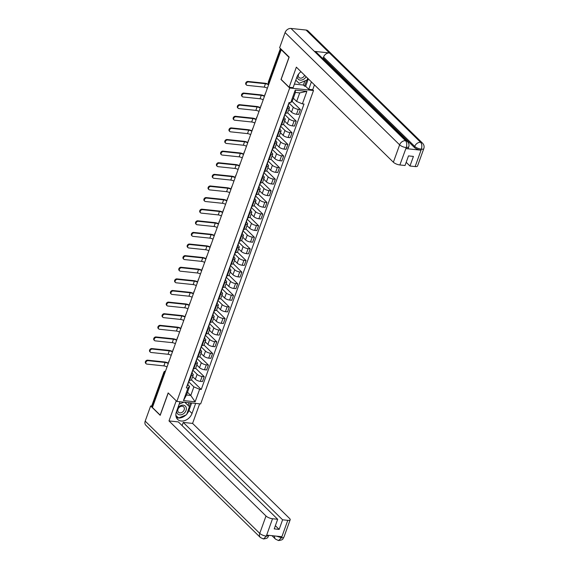 <?xml version="1.0" encoding="UTF-8"?>
<svg xmlns="http://www.w3.org/2000/svg" width="569" height="569" viewBox="0 0 569 569"><rect width="100%" height="100%" fill="white"/><g stroke="black" fill="none" stroke-linecap="round" stroke-linejoin="round"><path stroke-width="0.85" d="M311.399 81.893L308.725 89.312L312.715 89.731L313.498 90.507L289.685 87.996L176.845 401.422L168.161 392.909L160.173 415.093L152.421 407.496L281.235 49.695L288.988 57.298L281.001 79.482L289.685 87.996M176.845 401.422L200.658 403.933L313.498 90.507M281.683 49.745L281.235 49.695M152.577 407.048L151.902 406.387A1.679 0.562 -160.2 0 1 151.71 405.96L163.851 372.24A1.679 0.562 19.8 0 0 164.043 372.659L151.902 406.387M192.635 376.607L195.352 379.267A3.862 1.294 19.8 0 0 200.338 381.358L202.457 381.586L204.221 376.671L202.109 376.45A3.862 1.294 -160.2 0 1 197.123 374.352L192.976 370.291M191.419 375.32L189.648 380.234A3.862 1.294 19.8 0 0 191.49 379.786L193.261 374.871A3.862 1.294 -160.2 0 1 191.419 375.32L190.878 375.263M189.648 380.234L189.107 380.177M195.636 368.25L204.221 376.671M191.973 373.072L192.82 373.904A3.862 1.294 -160.2 0 1 193.261 374.871M196.817 364.992L199.534 367.652A3.862 1.294 19.8 0 0 204.52 369.743L206.639 369.971L208.403 365.056L206.291 364.836A3.862 1.294 -160.2 0 1 201.305 362.738L197.159 358.676M193.289 368.563L193.83 368.62A3.862 1.294 19.8 0 0 195.672 368.171L197.443 363.257A3.862 1.294 -160.2 0 1 195.601 363.705L195.06 363.648M199.819 356.635L208.403 365.056M196.156 361.457L197.002 362.289A3.862 1.294 -160.2 0 1 197.443 363.257M200.999 353.377L203.716 356.038A3.862 1.294 19.8 0 0 208.702 358.136L210.822 358.356L212.586 353.441L210.473 353.221A3.862 1.294 -160.2 0 1 205.487 351.13L201.341 347.062M197.471 356.948L198.012 357.005A3.862 1.294 19.8 0 0 199.854 356.557L201.625 351.642A3.862 1.294 -160.2 0 1 199.783 352.09L199.235 352.033M204.001 345.027L212.586 353.441M200.338 349.843L201.184 350.675A3.862 1.294 -160.2 0 1 201.625 351.642M205.181 341.763L207.898 344.423A3.862 1.294 19.8 0 0 212.884 346.521L214.997 346.741L216.768 341.827L214.648 341.606A3.862 1.294 -160.2 0 1 209.669 339.515L205.523 335.447M201.654 345.333L202.194 345.39A3.862 1.294 19.8 0 0 204.036 344.942L205.807 340.034A3.862 1.294 -160.2 0 1 203.965 340.482L203.418 340.426M208.183 333.413L216.768 341.827M204.52 338.228L205.366 339.06A3.862 1.294 -160.2 0 1 205.807 340.034M209.364 330.148L212.081 332.815A3.862 1.294 19.8 0 0 217.066 334.906L219.179 335.127L220.95 330.212L218.83 329.992A3.862 1.294 -160.2 0 1 213.844 327.9L209.698 323.832M205.829 333.719L206.376 333.783A3.862 1.294 19.8 0 0 208.218 333.334L209.989 328.42A3.862 1.294 -160.2 0 1 208.14 328.868L207.6 328.811M212.358 321.798L220.95 330.212M208.702 326.62L209.541 327.445A3.862 1.294 -160.2 0 1 209.989 328.42M213.546 318.533L216.263 321.201A3.862 1.294 19.8 0 0 221.241 323.292L223.361 323.512L225.132 318.597L223.012 318.377A3.862 1.294 -160.2 0 1 218.027 316.286L213.88 312.225M210.011 322.111L210.558 322.168A3.862 1.294 19.8 0 0 212.401 321.72L214.164 316.805A3.862 1.294 -160.2 0 1 212.322 317.253L211.782 317.196M216.54 310.183L225.132 318.597M212.877 315.006L213.724 315.831A3.862 1.294 -160.2 0 1 214.164 316.805M217.728 306.926L220.438 309.586A3.862 1.294 19.8 0 0 225.424 311.677L227.543 311.897L229.314 306.99L227.195 306.762A3.862 1.294 -160.2 0 1 222.209 304.671L218.062 300.61M214.193 310.496L214.741 310.553A3.862 1.294 19.8 0 0 216.583 310.105L218.347 305.19A3.862 1.294 -160.2 0 1 216.505 305.638L215.964 305.581M220.722 298.569L229.314 306.99M217.059 303.391L217.906 304.216A3.862 1.294 -160.2 0 1 218.347 305.19M221.903 295.311L224.62 297.971A3.862 1.294 19.8 0 0 229.606 300.062L231.725 300.29L233.496 295.375L231.377 295.147A3.862 1.294 -160.2 0 1 226.391 293.056L222.244 288.995M218.375 298.881L218.916 298.938A3.862 1.294 19.8 0 0 220.758 298.49L222.529 293.576A3.862 1.294 -160.2 0 1 220.687 294.024L220.146 293.967M224.904 286.954L233.496 295.375M221.241 291.776L222.088 292.601A3.862 1.294 -160.2 0 1 222.529 293.576M226.085 283.696L228.802 286.356A3.862 1.294 19.8 0 0 233.788 288.447L235.907 288.675L237.671 283.76L235.559 283.533A3.862 1.294 -160.2 0 1 230.573 281.442L226.426 277.38M222.557 287.267L223.098 287.324A3.862 1.294 19.8 0 0 224.94 286.876L226.711 281.961A3.862 1.294 -160.2 0 1 224.869 282.409L224.328 282.352M229.087 275.339L237.671 283.76M225.424 280.161L226.27 280.986A3.862 1.294 -160.2 0 1 226.711 281.961M230.267 272.082L232.984 274.742A3.862 1.294 19.8 0 0 237.97 276.833L240.09 277.06L241.853 272.146L239.741 271.925A3.862 1.294 -160.2 0 1 234.755 269.827L230.609 265.766M226.739 275.652L227.28 275.709A3.862 1.294 19.8 0 0 229.122 275.261L230.893 270.346A3.862 1.294 -160.2 0 1 229.051 270.794L228.51 270.737M233.269 263.724L241.853 272.146M229.606 268.547L230.452 269.379A3.862 1.294 -160.2 0 1 230.893 270.346M234.449 260.467L237.166 263.127A3.862 1.294 19.8 0 0 242.152 265.225L244.272 265.446L246.036 260.531L243.923 260.31A3.862 1.294 -160.2 0 1 238.937 258.212L234.791 254.151M230.922 264.037L231.462 264.094A3.862 1.294 19.8 0 0 233.304 263.646L235.075 258.731A3.862 1.294 -160.2 0 1 233.233 259.18L232.685 259.123M237.451 252.117L246.036 260.531M233.788 256.932L234.634 257.764A3.862 1.294 -160.2 0 1 235.075 258.731M238.631 248.852L241.348 251.512A3.862 1.294 19.8 0 0 246.334 253.61L248.447 253.831L250.218 248.916L248.098 248.696A3.862 1.294 -160.2 0 1 243.119 246.605L238.973 242.536M235.104 252.423L235.644 252.48A3.862 1.294 19.8 0 0 237.486 252.031L239.257 247.124A3.862 1.294 -160.2 0 1 237.415 247.565L236.868 247.508M241.626 240.502L250.218 248.916M237.97 245.317L238.816 246.149A3.862 1.294 -160.2 0 1 239.257 247.124M242.814 237.237L245.531 239.905A3.862 1.294 19.8 0 0 250.516 241.996L252.629 242.216L254.4 237.301L252.28 237.081A3.862 1.294 -160.2 0 1 247.295 234.99L243.148 230.922M239.279 240.808L239.826 240.865A3.862 1.294 19.8 0 0 241.669 240.417L243.44 235.509A3.862 1.294 -160.2 0 1 241.59 235.957L241.05 235.9M245.808 228.887L254.4 237.301M242.152 233.71L242.991 234.535A3.862 1.294 -160.2 0 1 243.44 235.509M246.996 225.623L249.713 228.29A3.862 1.294 19.8 0 0 254.692 230.381L256.811 230.601L258.582 225.687L256.463 225.466A3.862 1.294 -160.2 0 1 251.477 223.375L247.33 219.307M243.461 229.2L244.009 229.257A3.862 1.294 19.8 0 0 245.851 228.809L247.615 223.894A3.862 1.294 -160.2 0 1 245.772 224.342L245.232 224.286M249.99 217.273L258.582 225.687M246.327 222.095L247.174 222.92A3.862 1.294 -160.2 0 1 247.615 223.894M251.178 214.015L253.888 216.675A3.862 1.294 19.8 0 0 258.874 218.766L260.993 218.987L262.764 214.079L260.645 213.852A3.862 1.294 -160.2 0 1 255.659 211.76L251.512 207.699M247.643 217.586L248.191 217.643A3.862 1.294 19.8 0 0 250.033 217.194L251.797 212.28A3.862 1.294 -160.2 0 1 249.955 212.728L249.414 212.671M254.172 205.658L262.764 214.079M250.509 210.48L251.356 211.305A3.862 1.294 -160.2 0 1 251.797 212.28M255.353 202.4L258.07 205.06A3.862 1.294 19.8 0 0 263.056 207.152L265.175 207.372L266.946 202.464L264.827 202.237A3.862 1.294 -160.2 0 1 259.841 200.146L255.694 196.085M251.825 205.971L252.366 206.028A3.862 1.294 19.8 0 0 254.208 205.58L255.979 200.665A3.862 1.294 -160.2 0 1 254.137 201.113L253.596 201.056M258.354 194.043L266.946 202.464M254.692 198.866L255.538 199.691A3.862 1.294 -160.2 0 1 255.979 200.665M259.535 190.786L262.252 193.446A3.862 1.294 19.8 0 0 267.238 195.537L269.357 195.764L271.121 190.85L269.009 190.622A3.862 1.294 -160.2 0 1 264.023 188.531L259.877 184.47M256.007 194.356L256.548 194.413A3.862 1.294 19.8 0 0 258.39 193.965L260.161 189.05A3.862 1.294 -160.2 0 1 258.319 189.498L257.778 189.441M262.537 182.429L271.121 190.85M258.874 187.251L259.72 188.076A3.862 1.294 -160.2 0 1 260.161 189.05M263.717 179.171L266.434 181.831A3.862 1.294 19.8 0 0 271.42 183.922L273.54 184.15L275.304 179.235L273.191 179.015A3.862 1.294 -160.2 0 1 268.205 176.916L264.059 172.855M260.189 182.741L260.73 182.798A3.862 1.294 19.8 0 0 262.572 182.35L264.343 177.436A3.862 1.294 -160.2 0 1 262.501 177.884L261.96 177.827M266.719 170.814L275.304 179.235M263.056 175.636L263.902 176.468A3.862 1.294 -160.2 0 1 264.343 177.436M267.899 167.556L270.616 170.216A3.862 1.294 19.8 0 0 275.602 172.307L277.715 172.535L279.486 167.62L277.373 167.4A3.862 1.294 -160.2 0 1 272.387 165.302L268.241 161.24M264.372 171.127L264.912 171.184A3.862 1.294 19.8 0 0 266.754 170.736L268.525 165.821A3.862 1.294 -160.2 0 1 266.683 166.269L266.136 166.212M270.901 159.199L279.486 167.62M267.238 164.021L268.084 164.854A3.862 1.294 -160.2 0 1 268.525 165.821M272.082 155.942L274.799 158.602A3.862 1.294 19.8 0 0 279.784 160.7L281.897 160.92L283.668 156.006L281.548 155.785A3.862 1.294 -160.2 0 1 276.57 153.694L272.423 149.626M268.554 159.512L269.094 159.569A3.862 1.294 19.8 0 0 270.936 159.121L272.707 154.206A3.862 1.294 -160.2 0 1 270.865 154.654L270.318 154.597M275.076 147.591L283.668 156.006M271.42 152.407L272.267 153.239A3.862 1.294 -160.2 0 1 272.707 154.206M276.264 144.327L278.981 146.987A3.862 1.294 19.8 0 0 283.967 149.085L286.079 149.306L287.85 144.391L285.73 144.17A3.862 1.294 -160.2 0 1 280.745 142.079L276.598 138.011M272.729 147.897L273.276 147.954A3.862 1.294 19.8 0 0 275.119 147.506L276.89 142.599A3.862 1.294 -160.2 0 1 275.04 143.047L274.5 142.99M279.258 135.977L287.85 144.391M275.602 140.792L276.442 141.624A3.862 1.294 -160.2 0 1 276.89 142.599M280.446 132.712L283.163 135.379A3.862 1.294 19.8 0 0 288.142 137.47L290.261 137.691L292.032 132.776L289.913 132.556A3.862 1.294 -160.2 0 1 284.927 130.465L280.78 126.396M276.911 136.283L277.459 136.34A3.862 1.294 19.8 0 0 279.301 135.899L281.065 130.984A3.862 1.294 -160.2 0 1 279.223 131.432L278.682 131.375M283.44 124.362L292.032 132.776M279.777 129.184L280.624 130.009A3.862 1.294 -160.2 0 1 281.065 130.984M284.628 121.097L287.338 123.765A3.862 1.294 19.8 0 0 292.324 125.856L294.443 126.076L296.214 121.161L294.095 120.941A3.862 1.294 -160.2 0 1 289.109 118.85L284.962 114.782M281.093 124.675L281.634 124.732A3.862 1.294 19.8 0 0 283.483 124.284L285.247 119.369A3.862 1.294 -160.2 0 1 283.405 119.817L282.864 119.76M287.622 112.747L296.214 121.161M283.959 117.57L284.806 118.395A3.862 1.294 -160.2 0 1 285.247 119.369M288.803 109.49L291.52 112.15A3.862 1.294 19.8 0 0 296.506 114.241L298.625 114.461L300.396 109.554L298.277 109.326A3.862 1.294 -160.2 0 1 293.291 107.235L289.144 103.174M285.275 113.06L285.816 113.117A3.862 1.294 19.8 0 0 287.658 112.669L289.429 107.754A3.862 1.294 -160.2 0 1 287.587 108.202L287.046 108.146M292.004 101.332L300.396 109.554M288.142 105.955L288.988 106.78A3.862 1.294 -160.2 0 1 289.429 107.754M187.493 392.212L190.793 395.448L193.88 386.884L188.794 381.906M187.791 384.687L189.577 386.429L186.49 394.993L190.793 395.448L195.117 401.806L183.46 400.576L187.962 388.065L189.577 386.429M293.334 98.217L296.641 101.453L299.721 92.889L295.418 92.434L292.338 100.998L290.723 102.633L289.088 102.463L186.326 387.894L187.962 388.065M290.723 102.633L295.226 90.13L306.883 91.353L302.381 103.864L296.641 101.453M193.88 386.884L199.619 389.296L201.248 389.466L304.017 104.035L302.381 103.864M199.619 389.296L195.117 401.806M191.454 379.864L201.248 389.466M183.46 400.576L186.49 394.993M299.721 92.889L306.883 91.353M295.418 92.434L295.226 90.13M146.162 363.762L145.657 363.271A1.935 1.472 -45.6 0 1 145.636 361.265A1.935 1.472 -45.6 0 1 147.627 360.177L148.132 360.675A1.935 1.472 134.4 0 0 146.141 361.763A1.935 1.472 134.4 0 0 146.162 363.762A1.935 1.472 134.4 0 0 146.902 364.096L163.872 365.888A3.151 1.053 -160.2 0 1 167.023 366.934M189.406 380.206L188.737 382.062A2.098 0.704 -160.2 0 1 188.339 382.304M188.14 382.866L188.239 383.044A2.098 0.704 -160.2 0 1 188.282 383.328A2.098 0.704 -160.2 0 1 187.884 383.57M188.282 383.328L187.315 386.01A2.098 0.704 -160.2 0 1 186.924 386.251M148.132 360.675L165.102 362.46A3.151 1.053 -160.2 0 1 168.253 363.506M168.388 363.129A4.239 1.423 19.8 0 0 164.597 361.962L147.627 360.177M150.344 352.154L149.839 351.656A1.935 1.472 -45.6 0 1 149.818 349.658A1.935 1.472 -45.6 0 1 151.809 348.562L152.314 349.06A1.935 1.472 134.4 0 0 150.323 350.148A1.935 1.472 134.4 0 0 150.344 352.154A1.935 1.472 134.4 0 0 151.084 352.481L168.054 354.274A3.151 1.053 -160.2 0 1 171.205 355.319M193.588 368.598L192.919 370.447A2.098 0.704 -160.2 0 1 192.521 370.689M192.322 371.258L192.414 371.436A2.098 0.704 -160.2 0 1 192.464 371.713A2.098 0.704 -160.2 0 1 192.066 371.955M192.464 371.713L191.497 374.395A2.098 0.704 -160.2 0 1 191.106 374.637M152.314 349.06L169.285 350.845A3.151 1.053 -160.2 0 1 172.435 351.891M172.571 351.514A4.239 1.423 19.8 0 0 168.78 350.348L151.809 348.562M154.526 340.539L154.021 340.042A1.935 1.472 -45.6 0 1 154 338.043A1.935 1.472 -45.6 0 1 155.991 336.948L156.496 337.445A1.935 1.472 134.4 0 0 154.505 338.534A1.935 1.472 134.4 0 0 154.526 340.539A1.935 1.472 134.4 0 0 155.266 340.867L172.236 342.659A3.151 1.053 -160.2 0 1 175.387 343.704M197.77 356.983L197.102 358.84A2.098 0.704 -160.2 0 1 196.703 359.075M196.497 359.644L196.597 359.821A2.098 0.704 -160.2 0 1 196.646 360.106A2.098 0.704 -160.2 0 1 196.248 360.341M196.646 360.106L195.679 362.78A2.098 0.704 -160.2 0 1 195.281 363.022M156.496 337.445L173.467 339.231A3.151 1.053 -160.2 0 1 176.618 340.276M176.753 339.906A4.239 1.423 19.8 0 0 172.962 338.74L155.991 336.948M180.032 401.757L176.411 411.814A9.445 7.184 134.4 0 0 177.606 419.381A9.445 7.184 134.4 0 0 185.43 420.335A9.445 7.184 134.4 0 0 192.023 413.457L195.644 403.407M263.461 538.964L266.42 536.14L268.824 535.557C267.387 537.115 269.009 538.21 263.461 538.964L260.396 537.527L145.849 425.263A5.164 3.926 -45.6 0 1 145.195 421.124L150.65 405.974L160.195 415.327L168.239 392.994L176.234 400.825M176.226 400.825L168.986 420.925L178.325 421.906L277.679 519.284L272.508 518.736L266.285 536.233M182.101 425.612L183.246 422.426L192.585 423.407L289.6 518.494A5.043 1.693 19.8 0 1 290.183 519.76A5.043 1.693 19.8 0 1 287.779 520.343L282.608 519.803L183.246 422.426M199.634 403.826L192.585 423.407M168.986 420.925L266 516.005A5.043 1.693 19.8 0 0 272.508 518.736M150.65 405.974L151.71 406.081M277.679 519.284L274.222 528.886L279.144 529.405L282.608 519.803M276.52 536.162L281.342 537.712L281.705 536.702L266.783 535.13L266.42 536.14M279.144 529.405L275.368 525.699M176.369 417.568A9.445 7.184 134.4 0 0 178.623 418.03L175.871 415.462M178.652 418.03A9.445 7.184 134.4 0 0 185.942 414.965M186.796 414.076A9.445 7.184 134.4 0 0 188.951 410.441L192.023 413.457M191.632 402.98L188.951 410.441M189.235 406.444L190.523 402.866M175.906 415.818L178.396 417.817M188.069 405.299L189 402.703M175.899 415.754L177.179 416.686M176.98 416.771L178.154 417.916M274.592 535.955A5.164 3.926 -45.6 0 0 275.496 539.12L278.511 540.55L281.52 537.726L287.779 520.343M300.973 71.673A9.445 7.184 134.4 0 0 296.911 77.1L293.106 87.669L289.116 87.249L296.357 67.149L393.371 162.229L399.63 144.846L285.076 32.575L279.628 47.732L289.173 57.085L281.129 79.418L289.116 87.249M312.715 89.731L314.458 84.888M294.393 84.091L303.369 85.037L304.536 86.182L305.645 86.296L308.725 89.312M415.142 166.568L421.401 149.185A5.043 1.693 -160.2 0 0 423.805 148.601L417.546 165.984A5.043 1.693 -160.2 0 1 415.142 166.568L409.972 166.02L406.195 162.314M285.076 32.575A5.164 3.926 -45.6 0 1 290.994 28.45L314.373 51.359A5.164 3.926 -45.6 0 1 316.307 52.248L407.482 141.603A5.164 3.926 -45.6 0 0 405.548 140.714C406.856 142.364 407.098 144.618 406.273 147.478L399.872 164.96A5.043 1.693 -160.2 0 1 393.371 162.229M405.946 148.601L406.309 147.591L408.706 147.008L408.35 148.018A5.043 1.693 -160.2 0 1 405.946 148.601L420.868 150.173A5.043 1.693 -160.2 0 1 414.367 147.442L323.192 58.088L323.555 57.078A5.164 3.926 -45.6 0 1 329.437 52.945L306.058 30.036L290.994 28.45M306.058 30.036A5.164 3.926 -45.6 0 1 308.028 30.925L422.575 143.196A5.164 3.926 -45.6 0 0 420.605 142.307C421.914 143.964 422.17 146.212 421.373 149.057M414.367 147.442L414.723 146.439A5.164 3.926 -45.6 0 1 420.605 142.307L329.437 52.945L314.373 51.359L405.548 140.714A5.164 3.926 -45.6 0 0 399.63 144.846A5.043 1.693 19.8 0 0 406.131 147.577M409.972 166.02L413.428 156.418L408.499 155.899L405.043 165.501L399.872 164.96M323.192 58.088L322.154 57.974M308.32 78.871L305.645 86.296M304.536 86.182L306.712 80.144M303.369 85.037L304.849 80.926M323.555 57.078L414.723 146.439C416.316 147.812 418.485 148.722 421.231 149.163L420.868 150.173M176.703 410.996A5.462 4.154 134.4 0 0 179.783 414.844A5.462 4.154 134.4 0 0 186.042 410.477A5.462 4.154 134.4 0 0 183.268 405.164A5.462 4.154 134.4 0 0 177.748 408.101M179.875 412.859A3.734 2.845 134.4 0 0 183.723 410.754A3.734 2.845 134.4 0 0 183.68 406.878A3.734 2.845 134.4 0 0 182.258 406.238A3.734 2.845 134.4 0 0 178.41 408.35A3.734 2.845 134.4 0 0 178.453 412.219A3.734 2.845 134.4 0 0 179.875 412.859M184.825 402.262L189.463 406.664L186.568 414.701L178.638 418.037M179.157 404.175L183.929 402.169M184.733 402.255L189.463 406.664M297.203 76.381A5.462 4.154 134.4 0 0 300.29 80.122A5.462 4.154 134.4 0 0 306.108 76.708M298.903 73.657A3.734 2.845 134.4 0 0 298.96 77.498A3.734 2.845 134.4 0 0 300.382 78.145A3.734 2.845 134.4 0 0 304.628 75.25M307.694 78.266L307.075 79.987L299.138 83.323L295.795 80.201M301.093 71.786A3.734 2.845 134.4 0 0 300.347 72.185M158.708 328.925L158.203 328.427A1.935 1.472 -45.6 0 1 158.182 326.428A1.935 1.472 -45.6 0 1 160.173 325.333L160.678 325.831A1.935 1.472 134.4 0 0 158.687 326.926A1.935 1.472 134.4 0 0 158.708 328.925A1.935 1.472 134.4 0 0 159.441 329.259L176.411 331.044A3.151 1.053 -160.2 0 1 179.562 332.09M201.952 345.369L201.284 347.225A2.098 0.704 -160.2 0 1 200.885 347.46M200.679 348.029L200.779 348.207A2.098 0.704 -160.2 0 1 200.829 348.491A2.098 0.704 -160.2 0 1 200.43 348.726M200.829 348.491L199.861 351.165A2.098 0.704 -160.2 0 1 199.463 351.407M160.678 325.831L177.649 327.623A3.151 1.053 -160.2 0 1 180.8 328.662M180.935 328.292A4.239 1.423 19.8 0 0 177.144 327.125L160.173 325.333M162.89 317.31L162.385 316.812A1.935 1.472 -45.6 0 1 162.364 314.813A1.935 1.472 -45.6 0 1 164.349 313.718L164.861 314.216A1.935 1.472 134.4 0 0 162.869 315.311A1.935 1.472 134.4 0 0 162.89 317.31A1.935 1.472 134.4 0 0 163.623 317.644L180.593 319.429A3.151 1.053 -160.2 0 1 183.744 320.475M206.127 333.754L205.459 335.61A2.098 0.704 -160.2 0 1 205.068 335.845M204.861 336.414L204.961 336.592A2.098 0.704 -160.2 0 1 205.004 336.876A2.098 0.704 -160.2 0 1 204.612 337.111M205.004 336.876L204.043 339.558A2.098 0.704 -160.2 0 1 203.645 339.793M164.861 314.216L181.831 316.008A3.151 1.053 -160.2 0 1 184.982 317.054M185.117 316.677A4.239 1.423 19.8 0 0 181.319 315.511L164.349 313.718M167.073 305.695L166.561 305.197A1.935 1.472 -45.6 0 1 166.546 303.199A1.935 1.472 -45.6 0 1 168.531 302.111L169.036 302.601A1.935 1.472 134.4 0 0 167.051 303.697A1.935 1.472 134.4 0 0 167.073 305.695A1.935 1.472 134.4 0 0 167.805 306.03L184.776 307.815A3.151 1.053 -160.2 0 1 187.926 308.86M210.31 322.139L209.641 323.996A2.098 0.704 -160.2 0 1 209.25 324.23M209.043 324.799L209.143 324.977A2.098 0.704 -160.2 0 1 209.186 325.262A2.098 0.704 -160.2 0 1 208.795 325.496M209.186 325.262L208.226 327.943A2.098 0.704 -160.2 0 1 207.827 328.178M169.036 302.601L186.013 304.394A3.151 1.053 -160.2 0 1 189.164 305.439M189.299 305.062A4.239 1.423 19.8 0 0 185.501 303.896L168.531 302.111M171.255 294.081L170.743 293.583A1.935 1.472 -45.6 0 1 170.721 291.584A1.935 1.472 -45.6 0 1 172.713 290.496L173.218 290.987A1.935 1.472 134.4 0 0 171.233 292.082A1.935 1.472 134.4 0 0 171.255 294.081A1.935 1.472 134.4 0 0 171.987 294.415L188.958 296.2A3.151 1.053 -160.2 0 1 192.109 297.246M214.492 310.525L213.823 312.381A2.098 0.704 -160.2 0 1 213.432 312.623M213.226 313.185L213.325 313.363A2.098 0.704 -160.2 0 1 213.368 313.647A2.098 0.704 -160.2 0 1 212.977 313.882M213.368 313.647L212.401 316.328A2.098 0.704 -160.2 0 1 212.009 316.563M173.218 290.987L190.188 292.779A3.151 1.053 -160.2 0 1 193.339 293.824M193.474 293.448A4.239 1.423 19.8 0 0 189.683 292.281L172.713 290.496M175.43 282.466L174.925 281.975A1.935 1.472 -45.6 0 1 174.903 279.969A1.935 1.472 -45.6 0 1 176.895 278.881L177.4 279.379A1.935 1.472 134.4 0 0 175.416 280.467A1.935 1.472 134.4 0 0 175.43 282.466A1.935 1.472 134.4 0 0 176.17 282.8L193.14 284.585A3.151 1.053 -160.2 0 1 196.291 285.631M218.674 298.91L218.005 300.766A2.098 0.704 -160.2 0 1 217.614 301.008M217.408 301.57L217.507 301.748A2.098 0.704 -160.2 0 1 217.55 302.032A2.098 0.704 -160.2 0 1 217.152 302.274M217.55 302.032L216.583 304.714A2.098 0.704 -160.2 0 1 216.192 304.948M177.4 279.379L194.37 281.164A3.151 1.053 -160.2 0 1 197.521 282.21M197.656 281.833A4.239 1.423 19.8 0 0 193.865 280.666L176.895 278.881M179.612 270.851L179.107 270.36A1.935 1.472 -45.6 0 1 179.086 268.355A1.935 1.472 -45.6 0 1 181.077 267.266L181.582 267.764A1.935 1.472 134.4 0 0 179.591 268.853A1.935 1.472 134.4 0 0 179.612 270.851A1.935 1.472 134.4 0 0 180.352 271.185L197.322 272.978A3.151 1.053 -160.2 0 1 200.473 274.023M222.856 287.295L222.187 289.152A2.098 0.704 -160.2 0 1 221.789 289.393M221.59 289.955L221.69 290.133A2.098 0.704 -160.2 0 1 221.732 290.418A2.098 0.704 -160.2 0 1 221.334 290.659M221.732 290.418L220.765 293.099A2.098 0.704 -160.2 0 1 220.374 293.334M181.582 267.764L198.553 269.55A3.151 1.053 -160.2 0 1 201.703 270.595M201.839 270.218A4.239 1.423 19.8 0 0 198.048 269.052L181.077 267.266M183.794 259.244L183.289 258.746A1.935 1.472 -45.6 0 1 183.268 256.74A1.935 1.472 -45.6 0 1 185.259 255.652L185.764 256.15A1.935 1.472 134.4 0 0 183.773 257.238A1.935 1.472 134.4 0 0 183.794 259.244A1.935 1.472 134.4 0 0 184.534 259.571L201.504 261.363A3.151 1.053 -160.2 0 1 204.655 262.409M227.038 275.681L226.37 277.537A2.098 0.704 -160.2 0 1 225.971 277.779M225.772 278.341L225.865 278.518A2.098 0.704 -160.2 0 1 225.914 278.803A2.098 0.704 -160.2 0 1 225.516 279.045M225.914 278.803L224.947 281.484A2.098 0.704 -160.2 0 1 224.556 281.726M185.764 256.15L202.735 257.935A3.151 1.053 -160.2 0 1 205.886 258.98M206.021 258.603A4.239 1.423 19.8 0 0 202.23 257.437L185.259 255.652M187.976 247.629L187.471 247.131A1.935 1.472 -45.6 0 1 187.45 245.132A1.935 1.472 -45.6 0 1 189.441 244.037L189.946 244.535A1.935 1.472 134.4 0 0 187.955 245.623A1.935 1.472 134.4 0 0 187.976 247.629A1.935 1.472 134.4 0 0 188.716 247.956L205.686 249.748A3.151 1.053 -160.2 0 1 208.837 250.794M231.22 264.073L230.552 265.929A2.098 0.704 -160.2 0 1 230.153 266.164M229.947 266.733L230.047 266.911A2.098 0.704 -160.2 0 1 230.096 267.188A2.098 0.704 -160.2 0 1 229.698 267.43M230.096 267.188L229.129 269.87A2.098 0.704 -160.2 0 1 228.731 270.111M189.946 244.535L206.917 246.32A3.151 1.053 -160.2 0 1 210.068 247.366M210.203 246.989A4.239 1.423 19.8 0 0 206.412 245.829L189.441 244.037M192.158 236.014L191.653 235.516A1.935 1.472 -45.6 0 1 191.632 233.518A1.935 1.472 -45.6 0 1 193.624 232.422L194.129 232.92A1.935 1.472 134.4 0 0 192.137 234.015A1.935 1.472 134.4 0 0 192.158 236.014A1.935 1.472 134.4 0 0 192.891 236.348L209.861 238.134A3.151 1.053 -160.2 0 1 213.012 239.179M235.402 252.458L234.734 254.315A2.098 0.704 -160.2 0 1 234.336 254.549M234.129 255.118L234.229 255.296A2.098 0.704 -160.2 0 1 234.279 255.581A2.098 0.704 -160.2 0 1 233.88 255.815M234.279 255.581L233.311 258.255A2.098 0.704 -160.2 0 1 232.913 258.497M194.129 232.92L211.099 234.705A3.151 1.053 -160.2 0 1 214.25 235.751M214.385 235.381A4.239 1.423 19.8 0 0 210.594 234.215L193.624 232.422M196.341 224.399L195.836 223.902A1.935 1.472 -45.6 0 1 195.814 221.903A1.935 1.472 -45.6 0 1 197.799 220.808L198.311 221.305A1.935 1.472 134.4 0 0 196.319 222.401A1.935 1.472 134.4 0 0 196.341 224.399A1.935 1.472 134.4 0 0 197.073 224.734L214.044 226.519A3.151 1.053 -160.2 0 1 217.194 227.564M239.577 240.843L238.909 242.7A2.098 0.704 -160.2 0 1 238.518 242.935M238.311 243.504L238.411 243.681A2.098 0.704 -160.2 0 1 238.454 243.966A2.098 0.704 -160.2 0 1 238.062 244.201M238.454 243.966L237.493 246.647A2.098 0.704 -160.2 0 1 237.095 246.882M198.311 221.305L215.281 223.098A3.151 1.053 -160.2 0 1 218.432 224.143M218.567 223.766A4.239 1.423 19.8 0 0 214.769 222.6L197.799 220.808M200.523 212.785L200.011 212.287A1.935 1.472 -45.6 0 1 199.996 210.288A1.935 1.472 -45.6 0 1 201.981 209.193L202.486 209.691A1.935 1.472 134.4 0 0 200.501 210.786A1.935 1.472 134.4 0 0 200.523 212.785A1.935 1.472 134.4 0 0 201.255 213.119L218.226 214.904A3.151 1.053 -160.2 0 1 221.377 215.95M243.76 229.229L243.091 231.085A2.098 0.704 -160.2 0 1 242.7 231.32M242.494 231.889L242.593 232.067A2.098 0.704 -160.2 0 1 242.636 232.351A2.098 0.704 -160.2 0 1 242.245 232.586M242.636 232.351L241.676 235.033A2.098 0.704 -160.2 0 1 241.277 235.267M202.486 209.691L219.463 211.483A3.151 1.053 -160.2 0 1 222.607 212.529M222.749 212.152A4.239 1.423 19.8 0 0 218.951 210.985L201.981 209.193M204.705 201.17L204.193 200.672A1.935 1.472 -45.6 0 1 204.171 198.673A1.935 1.472 -45.6 0 1 206.163 197.585L206.668 198.076A1.935 1.472 134.4 0 0 204.684 199.171A1.935 1.472 134.4 0 0 204.705 201.17A1.935 1.472 134.4 0 0 205.437 201.504L222.408 203.289A3.151 1.053 -160.2 0 1 225.559 204.335M247.942 217.614L247.273 219.47A2.098 0.704 -160.2 0 1 246.882 219.705M246.676 220.274L246.775 220.452A2.098 0.704 -160.2 0 1 246.818 220.736A2.098 0.704 -160.2 0 1 246.427 220.971M246.818 220.736L245.851 223.418A2.098 0.704 -160.2 0 1 245.459 223.653M206.668 198.076L223.638 199.868A3.151 1.053 -160.2 0 1 226.789 200.914M226.924 200.537A4.239 1.423 19.8 0 0 223.133 199.37L206.163 197.585M208.88 189.555L208.375 189.057A1.935 1.472 -45.6 0 1 208.354 187.059A1.935 1.472 -45.6 0 1 210.345 185.971L210.85 186.468A1.935 1.472 134.4 0 0 208.866 187.557A1.935 1.472 134.4 0 0 208.88 189.555A1.935 1.472 134.4 0 0 209.62 189.89L226.59 191.675A3.151 1.053 -160.2 0 1 229.741 192.72M252.124 205.999L251.455 207.856A2.098 0.704 -160.2 0 1 251.064 208.098M250.858 208.659L250.957 208.837A2.098 0.704 -160.2 0 1 251 209.122A2.098 0.704 -160.2 0 1 250.602 209.356M251 209.122L250.033 211.803A2.098 0.704 -160.2 0 1 249.642 212.038M210.85 186.468L227.82 188.254A3.151 1.053 -160.2 0 1 230.971 189.299M231.106 188.922A4.239 1.423 19.8 0 0 227.316 187.756L210.345 185.971M213.062 177.941L212.557 177.45A1.935 1.472 -45.6 0 1 212.536 175.444A1.935 1.472 -45.6 0 1 214.527 174.356L215.032 174.854A1.935 1.472 134.4 0 0 213.041 175.942A1.935 1.472 134.4 0 0 213.062 177.941A1.935 1.472 134.4 0 0 213.802 178.275L230.772 180.067A3.151 1.053 -160.2 0 1 233.923 181.106M256.306 194.385L255.637 196.241A2.098 0.704 -160.2 0 1 255.239 196.483M255.04 197.045L255.14 197.223A2.098 0.704 -160.2 0 1 255.182 197.507A2.098 0.704 -160.2 0 1 254.784 197.749M255.182 197.507L254.215 200.188A2.098 0.704 -160.2 0 1 253.824 200.423M215.032 174.854L232.003 176.639A3.151 1.053 -160.2 0 1 235.153 177.684M235.289 177.308A4.239 1.423 19.8 0 0 231.498 176.141L214.527 174.356M217.244 166.326L216.739 165.835A1.935 1.472 -45.6 0 1 216.718 163.829A1.935 1.472 -45.6 0 1 218.709 162.741L219.214 163.239A1.935 1.472 134.4 0 0 217.223 164.327A1.935 1.472 134.4 0 0 217.244 166.326A1.935 1.472 134.4 0 0 217.984 166.66L234.954 168.452A3.151 1.053 -160.2 0 1 238.105 169.498M260.488 182.77L259.82 184.626A2.098 0.704 -160.2 0 1 259.421 184.868M259.222 185.43L259.315 185.608A2.098 0.704 -160.2 0 1 259.364 185.892A2.098 0.704 -160.2 0 1 258.966 186.134M259.364 185.892L258.397 188.574A2.098 0.704 -160.2 0 1 258.006 188.816M219.214 163.239L236.185 165.024A3.151 1.053 -160.2 0 1 239.336 166.07M239.471 165.693A4.239 1.423 19.8 0 0 235.68 164.526L218.709 162.741M221.426 154.718L220.921 154.22A1.935 1.472 -45.6 0 1 220.9 152.222A1.935 1.472 -45.6 0 1 222.892 151.126L223.397 151.624A1.935 1.472 134.4 0 0 221.405 152.712A1.935 1.472 134.4 0 0 221.426 154.718A1.935 1.472 134.4 0 0 222.166 155.045L239.136 156.838A3.151 1.053 -160.2 0 1 242.287 157.883M264.67 171.162L264.002 173.012A2.098 0.704 -160.2 0 1 263.603 173.253M263.397 173.822L263.497 174A2.098 0.704 -160.2 0 1 263.547 174.278A2.098 0.704 -160.2 0 1 263.148 174.519M263.547 174.278L262.579 176.959A2.098 0.704 -160.2 0 1 262.181 177.201M223.397 151.624L240.367 153.41A3.151 1.053 -160.2 0 1 243.518 154.455M243.653 154.078A4.239 1.423 19.8 0 0 239.862 152.912L222.892 151.126M225.609 143.103L225.104 142.606A1.935 1.472 -45.6 0 1 225.082 140.607A1.935 1.472 -45.6 0 1 227.074 139.512L227.579 140.01A1.935 1.472 134.4 0 0 225.587 141.098A1.935 1.472 134.4 0 0 225.609 143.103A1.935 1.472 134.4 0 0 226.341 143.431L243.312 145.223A3.151 1.053 -160.2 0 1 246.462 146.269M268.853 159.548L268.184 161.404A2.098 0.704 -160.2 0 1 267.786 161.639M267.579 162.208L267.679 162.385A2.098 0.704 -160.2 0 1 267.729 162.67A2.098 0.704 -160.2 0 1 267.33 162.905M267.729 162.67L266.761 165.344A2.098 0.704 -160.2 0 1 266.363 165.586M227.579 140.01L244.549 141.795A3.151 1.053 -160.2 0 1 247.7 142.84M247.835 142.47A4.239 1.423 19.8 0 0 244.044 141.304L227.074 139.512M229.791 131.489L229.286 130.991A1.935 1.472 -45.6 0 1 229.264 128.992A1.935 1.472 -45.6 0 1 231.249 127.897L231.761 128.395A1.935 1.472 134.4 0 0 229.769 129.49A1.935 1.472 134.4 0 0 229.791 131.489A1.935 1.472 134.4 0 0 230.523 131.823L247.494 133.608A3.151 1.053 -160.2 0 1 250.644 134.654M273.028 147.933L272.359 149.789A2.098 0.704 -160.2 0 1 271.968 150.024M271.762 150.593L271.861 150.771A2.098 0.704 -160.2 0 1 271.904 151.055A2.098 0.704 -160.2 0 1 271.513 151.29M271.904 151.055L270.944 153.73A2.098 0.704 -160.2 0 1 270.545 153.971M231.761 128.395L248.731 130.18A3.151 1.053 -160.2 0 1 251.882 131.226M252.017 130.856A4.239 1.423 19.8 0 0 248.219 129.689L231.249 127.897M233.973 119.874L233.461 119.376A1.935 1.472 -45.6 0 1 233.446 117.378A1.935 1.472 -45.6 0 1 235.431 116.282L235.936 116.78A1.935 1.472 134.4 0 0 233.951 117.875A1.935 1.472 134.4 0 0 233.973 119.874A1.935 1.472 134.4 0 0 234.705 120.208L251.676 121.994A3.151 1.053 -160.2 0 1 254.827 123.039M277.21 136.318L276.541 138.175A2.098 0.704 -160.2 0 1 276.15 138.409M275.944 138.978L276.043 139.156A2.098 0.704 -160.2 0 1 276.086 139.441A2.098 0.704 -160.2 0 1 275.695 139.675M276.086 139.441L275.126 142.122A2.098 0.704 -160.2 0 1 274.727 142.357M235.936 116.78L252.906 118.572A3.151 1.053 -160.2 0 1 256.057 119.618M256.199 119.241A4.239 1.423 19.8 0 0 252.401 118.075L235.431 116.282M238.155 108.259L237.643 107.761A1.935 1.472 -45.6 0 1 237.622 105.763A1.935 1.472 -45.6 0 1 239.613 104.675L240.118 105.165A1.935 1.472 134.4 0 0 238.134 106.261A1.935 1.472 134.4 0 0 238.155 108.259A1.935 1.472 134.4 0 0 238.888 108.594L255.858 110.379A3.151 1.053 -160.2 0 1 259.009 111.424M281.392 124.703L280.723 126.56A2.098 0.704 -160.2 0 1 280.332 126.795M280.126 127.364L280.225 127.541A2.098 0.704 -160.2 0 1 280.268 127.826A2.098 0.704 -160.2 0 1 279.877 128.061M280.268 127.826L279.301 130.507A2.098 0.704 -160.2 0 1 278.91 130.742M240.118 105.165L257.088 106.958A3.151 1.053 -160.2 0 1 260.239 108.003M260.374 107.626A4.239 1.423 19.8 0 0 256.583 106.46L239.613 104.675M242.33 96.645L241.825 96.147A1.935 1.472 -45.6 0 1 241.804 94.148A1.935 1.472 -45.6 0 1 243.795 93.06L244.3 93.551A1.935 1.472 134.4 0 0 242.316 94.646A1.935 1.472 134.4 0 0 242.33 96.645A1.935 1.472 134.4 0 0 243.07 96.979L260.04 98.764A3.151 1.053 -160.2 0 1 263.191 99.81M285.574 113.089L284.905 114.945A2.098 0.704 -160.2 0 1 284.507 115.18M284.308 115.749L284.408 115.927A2.098 0.704 -160.2 0 1 284.45 116.211A2.098 0.704 -160.2 0 1 284.052 116.446M284.45 116.211L283.483 118.893A2.098 0.704 -160.2 0 1 283.092 119.127M244.3 93.551L261.271 95.343A3.151 1.053 -160.2 0 1 264.421 96.389M264.557 96.012A4.239 1.423 19.8 0 0 260.766 94.845L243.795 93.06M246.512 85.03L246.007 84.532A1.935 1.472 -45.6 0 1 245.986 82.533A1.935 1.472 -45.6 0 1 247.977 81.445L248.482 81.943A1.935 1.472 134.4 0 0 246.491 83.031A1.935 1.472 134.4 0 0 246.512 85.03A1.935 1.472 134.4 0 0 247.252 85.364L264.222 87.149A3.151 1.053 -160.2 0 1 267.373 88.195M289.386 102.491L289.088 103.33A2.098 0.704 -160.2 0 1 288.689 103.572M288.49 104.134L288.59 104.312A2.098 0.704 -160.2 0 1 288.632 104.596A2.098 0.704 -160.2 0 1 288.234 104.838M288.632 104.596L287.665 107.278A2.098 0.704 -160.2 0 1 287.274 107.513M248.482 81.943L265.453 83.728A3.151 1.053 -160.2 0 1 268.604 84.774M268.739 84.397A4.239 1.423 19.8 0 0 264.948 83.23L247.977 81.445M293.291 107.235L291.52 112.15M289.109 118.85L287.338 123.765M284.927 130.465L283.163 135.379M280.745 142.079L278.981 146.987M276.57 153.694L274.799 158.602M272.387 165.302L270.616 170.216M268.205 176.916L266.434 181.831M264.023 188.531L262.252 193.446M259.841 200.146L258.07 205.06M255.659 211.76L253.888 216.675M251.477 223.375L249.713 228.29M247.295 234.99L245.531 239.905M243.119 246.605L241.348 251.512M238.937 258.212L237.166 263.127M234.755 269.827L232.984 274.742M230.573 281.442L228.802 286.356M226.391 293.056L224.62 297.971M222.209 304.671L220.438 309.586M218.027 316.286L216.263 321.201M213.844 327.9L212.081 332.815M209.669 339.515L207.898 344.423M205.487 351.13L203.716 356.038M201.305 362.738L199.534 367.652M197.123 374.352L195.352 379.267M283.405 119.817L281.634 124.732M279.223 131.432L277.459 136.34M275.04 143.047L273.276 147.954M270.865 154.654L269.094 159.569M266.683 166.269L264.912 171.184M262.501 177.884L260.73 182.798M258.319 189.498L256.548 194.413M254.137 201.113L252.366 206.028M249.955 212.728L248.191 217.643M245.772 224.342L244.009 229.257M241.59 235.957L239.826 240.865M237.415 247.565L235.644 252.48M233.233 259.18L231.462 264.094M229.051 270.794L227.28 275.709M224.869 282.409L223.098 287.324M220.687 294.024L218.916 298.938M216.505 305.638L214.741 310.553M212.322 317.253L210.558 322.168M208.14 328.868L206.376 333.783M203.965 340.482L202.194 345.39M199.783 352.09L198.012 357.005M195.601 363.705L193.83 368.62M287.587 108.202L285.816 113.117M294.095 120.941L292.324 125.856M289.913 132.556L288.142 137.47M285.73 144.17L283.967 149.085M281.548 155.785L279.784 160.7M277.373 167.4L275.602 172.307M273.191 179.015L271.42 183.922M269.009 190.622L267.238 195.537M264.827 202.237L263.056 207.152M260.645 213.852L258.874 218.766M256.463 225.466L254.692 230.381M252.28 237.081L250.516 241.996M248.098 248.696L246.334 253.61M243.923 260.31L242.152 265.225M239.741 271.925L237.97 276.833M235.559 283.533L233.788 288.447M231.377 295.147L229.606 300.062M227.195 306.762L225.424 311.677M223.012 318.377L221.241 323.292M218.83 329.992L217.066 334.906M214.648 341.606L212.884 346.521M210.473 353.221L208.702 358.136M206.291 364.836L204.52 369.743M202.109 376.45L200.338 381.358M298.277 109.326L296.506 114.241M165.423 371.365A1.679 1.28 134.4 0 0 164.043 372.659L164.718 373.321M269.251 82.974L268.575 82.313A1.679 1.28 134.4 0 0 268.788 83.657L268.952 83.814M280.659 48.742L268.575 82.313A1.679 0.562 19.8 0 1 268.383 81.886A1.679 1.679 0 0 0 268.788 83.657M163.872 365.888L165.102 362.46M168.054 354.274L169.285 350.845M172.236 342.659L173.467 339.231M145.195 421.124L259.749 533.388L266 516.005M260.396 537.527A5.164 3.926 -45.6 0 1 259.749 533.388A5.043 1.693 19.8 0 0 266.249 536.119M290.183 519.76L283.924 537.143A5.043 1.693 -160.2 0 1 281.52 537.726M176.411 331.044L177.649 327.623M180.593 319.429L181.831 316.008M184.776 307.815L186.013 304.394M188.958 296.2L190.188 292.779M193.14 284.585L194.37 281.164M197.322 272.978L198.553 269.55M201.504 261.363L202.735 257.935M205.686 249.748L206.917 246.32M209.861 238.134L211.099 234.705M214.044 226.519L215.281 223.098M218.226 214.904L219.463 211.483M222.408 203.289L223.638 199.868M226.59 191.675L227.82 188.254M230.772 180.067L232.003 176.639M234.954 168.452L236.185 165.024M239.136 156.838L240.367 153.41M243.312 145.223L244.549 141.795M247.494 133.608L248.731 130.18M251.676 121.994L252.906 118.572M255.858 110.379L257.088 106.958M260.04 98.764L261.271 95.343M264.222 87.149L265.453 83.728M169.256 360.718A1.679 1.679 0 0 0 168.73 362.183M173.438 349.103A1.679 1.679 0 0 0 172.912 350.568M177.62 337.488A1.679 1.679 0 0 0 177.094 338.96M181.803 325.873A1.679 1.679 0 0 0 181.276 327.346M185.985 314.266A1.679 1.679 0 0 0 185.458 315.731M190.167 302.651A1.679 1.679 0 0 0 189.633 304.116M194.349 291.036A1.679 1.679 0 0 0 193.816 292.502M198.524 279.422A1.679 1.679 0 0 0 197.998 280.887M202.706 267.807A1.679 1.679 0 0 0 202.18 269.272M206.888 256.192A1.679 1.679 0 0 0 206.362 257.657M211.071 244.578A1.679 1.679 0 0 0 210.544 246.043M215.253 232.963A1.679 1.679 0 0 0 214.726 234.435M219.435 221.348A1.679 1.679 0 0 0 218.909 222.82M223.617 209.741A1.679 1.679 0 0 0 223.084 211.206M227.799 198.126A1.679 1.679 0 0 0 227.266 199.591M231.974 186.511A1.679 1.679 0 0 0 231.448 187.976M236.156 174.896A1.679 1.679 0 0 0 235.63 176.362M240.338 163.282A1.679 1.679 0 0 0 239.812 164.747M244.521 151.667A1.679 1.679 0 0 0 243.994 153.132M248.703 140.052A1.679 1.679 0 0 0 248.176 141.517M252.885 128.438A1.679 1.679 0 0 0 252.359 129.91M257.067 116.823A1.679 1.679 0 0 0 256.534 118.295M261.249 105.215A1.679 1.679 0 0 0 260.716 106.68M265.424 93.6A1.679 1.679 0 0 0 264.898 95.066M268.383 81.886L280.41 48.493M165.508 371.13A1.679 1.679 0 0 0 163.851 372.24M275.496 539.12L271.989 535.678M283.924 537.143C282.466 538.694 284.173 539.796 278.511 540.55M423.805 148.601C424.46 146.617 424.047 144.811 422.575 143.196M408.706 147.008C409.36 145.024 408.955 143.224 407.482 141.603"/></g></svg>
